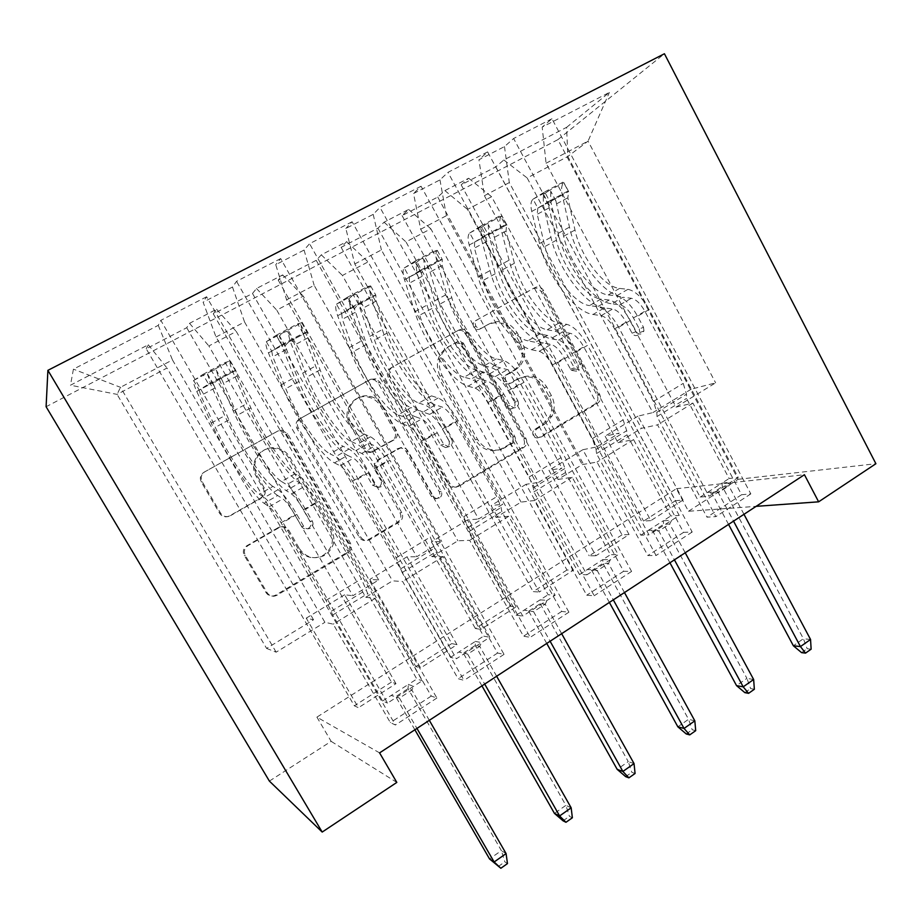 <?xml version="1.0" encoding="UTF-8"?>
<svg xmlns="http://www.w3.org/2000/svg" width="922" height="922" viewBox="0 0 922 922"><rect width="100%" height="100%" fill="white"/><g stroke="black" fill="none" stroke-linecap="round" stroke-linejoin="round"><path stroke-width="0.69" stroke-dasharray="4.61 3.46" d="M473.77 327.091C472.629 324.452 473.159 322.366 475.349 320.821L532.709 288.805C536.12 287.364 538.944 288.309 541.168 291.652L597.11 395.204C598.666 398.834 597.963 401.762 595.024 403.986L539.266 437.362C536.869 438.469 534.887 437.869 533.319 435.553C532.201 432.971 532.709 430.885 534.841 429.295L542.159 424.927L549.673 416.698C552.704 409.956 552.509 403.202 549.063 396.437L544.349 387.782C537.238 377.179 528.156 374.32 517.138 379.207L509.728 383.506C507.492 384.543 505.556 384.036 503.931 381.985L503.7 381.616C502.571 379.011 503.089 376.925 505.256 375.346L512.678 371.07C520.4 365.965 523.512 358.566 522.002 348.839L519.697 342.569L514.925 333.822C507.734 323.08 498.548 320.084 487.369 324.855L479.866 329.062C477.504 330.099 475.51 329.5 473.885 327.287L473.77 327.091M544.522 424.304L552.059 416.029C555.102 409.264 554.906 402.476 551.448 395.676L546.711 386.986C539.566 376.326 530.461 373.456 519.386 378.366L511.952 382.676C509.705 383.725 507.757 383.218 506.132 381.155L505.901 380.786C504.772 378.158 505.291 376.061 507.457 374.482L514.914 370.183C522.67 365.066 525.794 357.621 524.272 347.859L521.956 341.555L517.173 332.761C509.947 321.962 500.715 318.966 489.501 323.749L481.964 327.978C479.59 329.016 477.584 328.416 475.948 326.192L475.833 325.985C474.692 323.345 475.222 321.248 477.412 319.692L535.025 287.549C538.448 286.097 541.272 287.053 543.507 290.407L599.692 394.455C601.248 398.108 600.545 401.047 597.594 403.271L541.617 436.798C539.209 437.904 537.215 437.305 535.636 434.977C534.518 432.383 535.025 430.286 537.169 428.684L544.522 424.304L542.159 424.927M229.463 515.905L227.676 516.631C224.253 517.3 221.557 516.193 219.62 513.3L201.296 481.999C199.475 478.011 200.362 474.761 203.958 472.26L276.831 431.588L280.346 430.724L286.408 434.331L348.908 543.265C350.637 547.092 349.83 550.25 346.476 552.751L275.736 595.093C271.829 596.949 268.602 596.142 266.078 592.673L244.284 555.447C242.486 551.517 243.35 548.267 246.889 545.72L279.055 527.142C282.581 526.185 285.382 527.223 287.434 530.242L298.06 548.59C304.502 557.614 312.777 559.931 322.861 555.551C332.381 548.936 334.767 540.327 330.041 529.712L288.747 457.888C284.714 451.457 278.917 448.265 271.345 448.299C257.895 448.392 248.952 464.815 256.189 476.328L263.208 488.441C264.994 492.371 264.141 495.575 260.638 498.064L228.633 516.424C225.187 517.092 222.49 515.974 220.542 513.07L202.125 481.607C200.293 477.596 201.18 474.334 204.799 471.822L278.029 430.954L281.556 430.078L287.641 433.709L350.441 543.185C352.169 547.034 351.363 550.215 347.997 552.727L276.934 595.278C272.993 597.145 269.754 596.327 267.219 592.846L245.321 555.436C243.523 551.483 244.388 548.221 247.937 545.651L280.265 526.981C283.803 526.024 286.615 527.061 288.678 530.104L299.35 548.544L298.06 548.59M379.587 752.882L316.903 717.132L676.379 488.706L688.492 511.261L756.109 506.351M316.903 717.132L331.136 741.346L269.385 781.095M688.492 511.261L738.13 479.302L557.902 139.637L46.1 406.729M388.22 377.305C386.537 373.479 387.321 370.413 390.594 368.108L457.035 331.033C460.182 329.615 462.948 330.295 465.322 333.096L523.661 439.022C525.24 442.641 524.56 445.603 521.61 447.931L456.92 486.643C453.347 488.314 450.397 487.473 448.069 484.119L388.22 377.305L389.925 376.43C388.22 372.58 389.015 369.492 392.299 367.187L459.029 329.949C462.199 328.52 464.976 329.212 467.35 332.024L525.943 438.457C527.534 442.087 526.842 445.072 523.88 447.412L458.925 486.297C455.341 487.98 452.379 487.127 450.04 483.762L389.925 376.43M368.996 380.164L299.454 418.968C296.031 421.366 295.19 424.523 296.942 428.43L359.177 537.146C361.597 540.546 364.686 541.375 368.42 539.624L397.613 522.152C400.886 519.697 401.669 516.585 399.975 512.793L375.346 469.344C373.641 465.518 374.447 462.406 377.743 460.009L399.687 448C402.453 447.896 404.585 449.049 406.083 451.469L431.381 496.428C433.029 498.79 435.126 499.378 437.65 498.18C439.886 496.497 440.416 494.353 439.252 491.726L378.158 382.941L374.286 379.703L368.996 380.164L370.609 379.288L299.454 418.968M557.902 139.637L664.428 53.741M566.615 127.328L609.384 92.419L542.194 127.109L546.066 163.24L676.057 407.109L715.622 382.849L691.246 389.176L567.814 156.51L566.615 127.328L503.827 159.967L495.805 166.847L461.184 184.861L468.676 178.234L444.888 190.6L437.766 197.054L402.084 215.621L408.63 209.455L384.071 222.214L377.928 228.195L341.128 247.35L346.66 241.656L321.305 254.841L316.2 260.327L278.225 280.092L282.674 274.917L256.5 288.517L252.501 293.484L213.293 313.883L216.589 309.262L189.54 323.322L186.728 327.713L146.229 348.793L354.336 705.803L358.428 707.716L306.242 618.143L313.515 619.768L266.596 648.408L117.094 394.386L120.471 387.321L172.472 359.937L324.901 622.304L333.222 624.159L390.352 722.606L395.434 724.992L160.82 320.36L158.261 325.351L73.426 369.157L70.464 385.223L148.292 344.77L146.229 348.793M676.057 407.109L692.918 403.098L741.576 494.734L750.819 493.892L551.955 118.754L542.194 127.109M551.955 118.754L513.623 138.507L504.495 146.575L478.944 159.76L484.407 195.706L617.971 442.698L641.424 428.327L657.536 424.846L707.001 517.173L715.875 516.62L513.623 138.507M617.971 442.698L633.552 439.587L683.571 532.374L692.192 532.017L487.623 151.9L478.944 159.76M487.623 151.9L447.965 172.356L439.967 179.894L413.54 193.539L420.674 229.255L558.006 479.452L582.231 464.607L596.995 462.06L647.843 555.551L656.072 555.505L447.965 172.356M558.006 479.452L572.205 477.285L623.629 571.26L631.582 571.433L421.054 186.221L413.54 193.539M421.054 186.221L379.979 207.392L373.203 214.365L345.842 228.495L354.786 263.957L496.048 517.415L521.068 502.087L534.403 500.531L586.715 595.209L594.229 595.716L379.979 207.392M496.048 517.415L508.76 516.285L561.682 611.447L568.909 612.185L352.112 221.753L345.842 228.495M352.112 221.753L309.562 243.696L304.076 250.058L275.747 264.683L286.604 299.846L431.992 556.669L457.877 540.811L469.655 540.315L523.489 636.226L530.254 637.321L309.562 243.696M431.992 556.669L443.125 556.623L497.592 653.03L504.046 654.366L280.668 258.586L275.747 264.683M280.668 258.586L236.551 281.325L232.482 287.03L203.117 302.185L216.025 337.003L365.746 597.272L392.518 580.86L402.637 581.505L458.073 678.673L464.031 680.378L236.551 281.325M365.746 597.272L375.162 598.39L431.266 696.064L436.89 698.035L206.597 296.769L203.117 302.185M206.597 296.769L160.82 320.36M252.501 293.484L451.768 643.579L456.989 644.662L420.616 667.931L369.826 579.419L378.665 579.984L352.861 595.739L208.856 345.957L236.286 331.471L378.665 579.984M451.768 643.579L415.799 666.548L420.616 667.931M504.046 654.366L464.031 680.378M497.592 653.03L458.073 678.673M377.928 228.195L566.972 570.015L573.449 570.153L539.255 592.028L491.092 505.579L502.79 504.219L478.599 518.982L342.431 275.459L368.097 261.906L502.79 504.219M566.972 570.015L533.147 591.613L539.255 592.028M631.582 571.433L594.229 595.716M623.629 571.26L586.715 595.209M495.805 166.847L675.469 500.715L683.052 500.035L650.851 520.63L605.097 436.164L619.296 433.098L596.569 446.974L467.535 209.432L491.61 196.72L619.296 433.098M675.469 500.715L643.591 521.08L650.851 520.63M750.819 493.892L715.875 516.62M741.576 494.734L707.001 517.173M676.379 488.706L804.433 474.715M692.192 532.017L656.072 555.505M683.571 532.374L647.843 555.551M437.766 197.054L622.027 534.852L629.069 534.564L595.9 555.793L548.959 470.347L561.947 468.099L538.506 482.413L405.991 241.91L430.839 228.794L561.947 468.099M622.027 534.852L589.193 555.816L595.9 555.793M568.909 612.185L530.254 637.321M561.682 611.447L523.489 636.226M316.2 260.327L510.246 606.238L516.113 606.837L480.858 629.392L431.415 541.929L441.73 541.491L416.756 556.738L276.75 310.115L303.28 296.123L441.73 541.491M510.246 606.238L475.372 628.504L480.858 629.392M436.89 698.035L395.434 724.992M431.266 696.064L390.352 722.606M186.728 327.713L391.447 682.107L395.976 683.686L358.428 707.716M391.447 682.107L354.336 705.803M189.54 323.322L208.856 345.957M216.589 309.262L236.286 331.471M266.596 648.408L276.151 652.177L324.901 622.304M276.151 652.177L120.471 387.321L73.426 369.157M158.261 325.351L172.472 359.937M256.5 288.517L276.75 310.115M282.674 274.917L303.28 296.123M216.025 337.003L244.549 321.985L392.518 580.86M232.482 287.03L244.549 321.985M321.305 254.841L342.431 275.459M346.66 241.656L368.097 261.906M286.604 299.846L314.16 285.336L457.877 540.811M304.076 250.058L314.16 285.336M384.071 222.214L405.991 241.91M408.63 209.455L430.839 228.794M354.786 263.957L381.408 249.931L521.068 502.087M373.203 214.365L381.408 249.931M444.888 190.6L467.535 209.432M468.676 178.234L491.61 196.72M420.674 229.255L446.421 215.702L582.231 464.607M439.967 179.894L446.421 215.702M691.246 389.176L652.857 412.607L527.165 177.958L567.814 156.51L588.063 141.124L715.622 382.849M503.827 159.967L527.165 177.958M484.407 195.706L509.313 182.591L641.424 428.327M504.495 146.575L509.313 182.591M396.817 782.421L331.136 741.346M738.13 479.302L875.9 463.72M313.515 619.768L167.009 368.039L117.094 394.386L70.464 385.223M546.066 163.24L588.063 141.124L609.384 92.419M375.162 598.39L333.222 624.159M443.125 556.623L402.637 581.505M508.76 516.285L469.655 540.315M572.205 477.285L534.403 500.531M633.552 439.587L596.995 462.06M692.918 403.098L657.536 424.846M683.052 500.035L637.966 416.145L652.857 412.607M637.966 416.145L605.097 436.164M629.069 534.564L582.842 449.717L596.569 446.974M582.842 449.717L548.959 470.347M573.449 570.153L526.024 484.315L538.506 482.413M526.024 484.315L491.092 505.579M516.113 606.837L467.442 519.985L478.599 518.982M467.442 519.985L431.415 541.929M456.989 644.662L407.005 556.784L416.756 556.738M407.005 556.784L369.826 579.419M395.976 683.686L344.644 594.759L352.861 595.739M344.644 594.759L306.242 618.143M148.292 344.77L167.009 368.039M461.184 184.861L643.591 521.08M402.084 215.621L589.193 555.816M341.128 247.35L533.147 591.613M278.225 280.092L475.372 628.504M213.293 313.883L415.799 666.548M455.503 342.73L461.081 343.848L461.657 344.69L512.609 437.143C513.738 439.736 513.231 441.834 511.065 443.447L499.54 449.821C489.444 452.425 481.399 449.095 475.395 439.84L440.105 376.268C434.827 364.132 437.27 354.463 447.458 347.237L457.496 341.693L463.086 342.823L463.674 343.675L461.657 344.69M457.496 341.693L449.406 346.234C439.183 353.483 436.728 363.21 442.041 375.392L477.481 439.275C483.508 448.576 491.587 451.918 501.718 449.302L513.3 442.906C515.467 441.292 515.986 439.172 514.856 436.567L463.674 343.675M370.609 379.288L375.922 378.838L379.818 382.088L441.189 491.403C442.353 494.042 441.811 496.209 439.575 497.892C437.04 499.09 434.93 498.502 433.271 496.128L407.858 450.95C406.36 448.518 404.216 447.354 401.439 447.47L379.403 459.525C376.084 461.934 375.289 465.068 376.994 468.918L401.738 512.574C403.433 516.378 402.649 519.512 399.376 521.956L370.045 539.531C366.288 541.295 363.187 540.465 360.744 537.042L298.232 427.785C296.469 423.855 297.31 420.686 300.745 418.277M349.565 423.855C341.44 410.843 354.106 393.141 368.512 397.128C373.79 398.442 377.836 401.485 380.636 406.256L394.685 431.231C396.379 435.034 395.584 438.123 392.323 440.497L370.379 452.472C367.544 452.61 365.354 451.446 363.798 448.979L349.565 423.855L351.086 423.186C342.926 410.117 355.65 392.334 370.125 396.345C375.427 397.659 379.484 400.724 382.307 405.507L380.636 406.256M351.086 423.186L365.4 448.438C366.956 450.927 369.157 452.091 372.004 451.953L394.04 439.921C397.324 437.547 398.12 434.435 396.414 430.609L382.307 405.507M299.35 548.544C305.827 557.603 314.137 559.942 324.267 555.54C333.833 548.89 336.23 540.234 331.482 529.574L289.992 457.381C285.947 450.927 280.115 447.712 272.509 447.746C258.99 447.838 250 464.342 257.284 475.913L264.337 488.095C266.135 492.037 265.271 495.264 261.756 497.765L230.431 515.698M346.476 552.751L347.986 552.739L346.465 552.762M643.498 327.322L643.936 330.986L642.035 333.557C639.684 334.605 637.747 333.948 636.192 331.597L630.279 320.499C623.433 308.501 616.403 301.701 609.177 300.065L601.017 299.028L589.538 305.585L597.594 306.703C604.751 308.386 611.759 315.243 618.627 327.275L708.96 496.278L738.222 477.458L649.134 309.538L637.598 316.234L643.498 327.322L639.303 328.923L633.437 317.917C629.092 310.276 624.574 305.92 619.895 304.848L611.666 303.764L622.995 297.264L631.316 298.279C636.042 299.304 640.571 303.638 644.904 311.256L683.214 383.391L686.475 394.201L686.544 398.419L729.118 478.518L738.222 477.458M533.043 199.175L544.66 191.937L549.489 200.973L537.837 208.118L533.043 199.175C530.784 201.25 530.357 205.329 531.74 211.415L539.531 243.535C546.734 275.136 574.567 312.408 593.03 314.46L604.475 307.89L612.646 309.02C617.291 310.115 621.797 314.494 626.165 322.158L632.043 333.176C633.575 335.516 635.512 336.161 637.84 335.112L639.73 332.565L639.303 328.923M544.66 191.937L563.354 181.957L563.907 182.66C561.533 184.815 560.979 188.929 562.259 195.026L569.473 227.146C576.1 258.782 603.956 295.639 622.995 297.264M533.331 198.991L563.907 182.66L568.644 191.569L567.837 197.781L574.994 230.027C580.434 256.408 603.829 287.295 619.607 288.413L627.917 289.335C635.258 290.868 642.334 297.599 649.134 309.538M537.837 208.118L537.203 214.284L544.937 246.52C550.86 272.877 574.245 304.099 589.538 305.585M593.03 314.46L601.109 315.67C605.708 316.799 610.191 321.202 614.582 328.889L653.421 401.496L656.844 412.307L657.017 416.502L700.167 497.096L708.96 496.278M549.489 200.973L568.148 190.946L563.354 181.957M538.125 207.934L568.632 191.546L568.148 190.946M604.475 307.89C585.793 306 557.948 268.89 550.964 237.277L543.404 205.157L543.265 195.176C547.057 191.373 549.535 190.013 550.699 191.085L550.722 201.227L558.156 233.347C565.002 264.971 592.846 301.978 611.666 303.764M619.607 288.413L608.243 294.913C592.65 293.645 569.254 262.643 563.63 236.263L555.897 200.8C554.087 198.656 551.633 200.051 548.532 205.007L556.415 240.216C562.155 266.585 585.551 297.679 601.017 299.028M608.243 294.913L616.449 295.904C623.721 297.495 630.775 304.272 637.598 316.234M700.167 497.096L707.451 492.429L716.325 491.553L718.353 492.671L711.934 493.293L722.364 486.586L728.864 485.894L718.353 492.671L733.532 521.137M743.973 514.303L728.864 485.894L730.95 482.137L721.926 483.128L729.118 478.518M657.017 416.502L686.544 398.419M728.553 524.399L711.934 493.293L707.451 492.429L721.926 483.128L722.364 486.586L803.408 638.727L793.369 645.769M810.553 639.476L803.408 638.727L807.142 648.708L811.13 649.18M801.575 652.638L807.142 648.708M581.747 363.475C582.877 366.126 582.37 368.247 580.215 369.837L575.005 369.007L568.113 356.653C561.118 344.482 554.214 337.406 547.403 335.447L539.762 334.018L527.891 340.794L535.428 342.304C542.159 344.332 549.028 351.455 556.058 363.66L648.973 534.875L679.214 515.421L587.602 345.312L575.685 352.25L581.747 363.475L577.921 364.847L571.894 353.702C567.433 345.946 563.008 341.417 558.594 340.137L550.872 338.674L562.57 331.943L570.395 333.338C574.855 334.582 579.316 339.077 583.741 346.81L623.134 419.89L626.718 430.712L626.995 434.873L670.743 515.986L679.214 515.421M469.736 233.001L480.961 225.959L485.929 235.11L474.669 242.06L469.736 233.001C467.754 234.937 467.581 238.948 469.206 245.022L478.172 277.096C486.562 308.628 514.372 346.741 531.614 349.726L543.438 342.938L551.091 344.448C555.482 345.762 559.896 350.302 564.368 358.082L571.214 370.344L576.4 371.163C578.532 369.584 579.039 367.486 577.921 364.847M480.961 225.959L500.3 215.633L501.614 215.944C499.54 217.949 499.228 221.995 500.727 228.08L509.094 260.177C516.885 291.744 544.718 329.442 562.57 331.943M470.013 232.828L501.649 215.944L506.512 224.956L506.074 231.065L514.395 263.277C520.803 289.6 544.187 321.19 558.963 323.046L566.776 324.348C573.715 326.215 580.664 333.199 587.602 345.312M474.669 242.06L474.415 248.122L483.347 280.3C490.274 306.6 513.623 338.547 527.891 340.794M531.614 349.726L539.174 351.317C543.496 352.665 547.899 357.24 552.382 365.043L592.339 438.595L596.096 449.429L596.476 453.566L640.836 535.186L648.973 534.875M485.929 235.11L505.221 224.749L500.3 215.633M506.512 224.956L505.221 224.749M543.438 342.938C525.966 340.137 498.145 302.174 489.985 270.63L481.249 238.556L480.604 228.644C484.419 224.795 486.954 223.447 488.222 224.611L488.81 234.488L497.407 266.573C505.417 298.129 533.239 335.977 550.872 338.674M558.963 323.046L547.219 329.753C532.628 327.748 509.255 296.031 502.651 269.708L493.616 234.545C494.641 230.592 486.171 235.133 485.998 238.579L495.195 273.799C501.925 300.111 525.298 331.92 539.762 334.018M547.219 329.753L554.917 331.136C561.786 333.061 568.701 340.091 575.685 352.25M640.836 535.186L648.362 530.357L656.591 529.977L658.815 531.014L652.868 531.279L663.644 524.341L669.672 524.019L658.815 531.014L674.42 559.838M685.207 552.774L669.672 524.019L671.7 520.25L663.321 520.757L670.743 515.986M596.476 453.566L626.995 434.873M669.937 562.777L652.868 531.279L648.362 530.357L663.321 520.757L663.644 524.341L746.912 678.362L736.551 685.634M753.643 679.502L746.912 678.362L750.612 688.573L754.357 689.264M744.849 692.641L750.612 688.573M517.876 400.874C519.04 403.559 518.51 405.726 516.285 407.374L513.796 407.939L510.062 405.45L503.792 394.051C496.635 381.696 489.882 374.344 483.52 372.027L476.432 370.183L464.158 377.19L471.13 379.115C477.412 381.512 484.142 388.911 491.322 401.3L586.957 574.775L618.224 554.652L523.973 382.319L511.629 389.499L517.876 400.874L514.43 402.004L508.229 390.709C503.677 382.826 499.344 378.135 495.206 376.625L488.038 374.735L500.139 367.797L507.411 369.595C511.606 371.059 515.963 375.727 520.492 383.587L561.025 457.623L564.956 468.457L565.44 472.56L610.433 554.71L618.224 554.652M404.251 267.979L415.061 261.145L420.167 270.423L409.333 277.165L404.251 267.979C402.58 269.777 402.672 273.707 404.539 279.769L414.773 311.774C424.443 343.203 452.206 382.215 468.122 386.168L480.35 379.149L487.461 381.086C491.553 382.63 495.886 387.344 500.45 395.238L506.674 406.544L510.385 409.022L512.851 408.458C515.064 406.821 515.594 404.677 514.43 402.004M415.061 261.145L435.069 250.461L437.27 250.346C435.449 252.213 435.403 256.178 437.143 262.251L446.732 294.291C455.756 325.777 483.543 364.34 500.139 367.797M437.27 250.346L442.272 259.474L442.226 265.467L451.78 297.622C459.225 323.876 482.575 356.192 496.29 358.842L503.55 360.548C510.062 362.761 516.862 370.022 523.973 382.319M409.333 277.165L409.495 283.1L419.683 315.22C427.681 341.428 450.996 374.136 464.158 377.19M468.122 386.168L475.118 388.185C479.163 389.776 483.474 394.524 488.061 402.441L529.17 476.974L533.285 487.807L533.884 491.875L579.523 574.556L586.957 574.775M420.167 270.423L440.128 259.704L435.069 250.461M442.272 259.474L440.128 259.704M480.35 379.149C464.169 375.381 436.394 336.542 426.978 305.101L416.998 273.073L415.845 263.139C419.625 259.405 422.241 258.068 423.682 259.117L424.823 268.867L434.642 300.895C443.92 332.358 471.695 371.093 488.038 374.735M496.29 358.842L484.142 365.78C470.635 362.98 447.297 330.514 439.644 304.272L429.226 269.189C427.14 266.954 424.512 268.256 421.331 273.085L431.945 308.501C439.736 334.721 463.063 367.29 476.432 370.183M484.142 365.78L491.299 367.567C497.719 369.849 504.495 377.156 511.629 389.499M579.523 574.556L587.302 569.554L594.828 569.715L597.26 570.649L591.809 570.534L602.953 563.365L608.485 563.423L597.26 570.649L613.314 599.853M624.471 592.546L608.485 563.423L610.456 559.654L602.758 559.631L610.433 554.71M533.884 491.875L565.44 472.56M609.373 602.435L591.809 570.534L587.302 569.554L602.758 559.631L602.953 563.365L688.561 719.298L677.854 726.813M694.831 720.854L688.561 719.298L692.203 729.763L695.707 730.673M686.256 733.958L692.203 729.763M451.757 439.587C452.956 442.306 452.402 444.519 450.097 446.213L448.611 446.767L443.678 444.323L437.224 432.764C429.894 420.213 423.302 412.583 417.424 409.875L410.935 407.593L398.235 414.842L404.608 417.217C410.382 419.994 416.951 427.681 424.304 440.278L522.786 616.057L555.148 595.243L458.107 420.616L445.338 428.05L451.757 439.587L448.749 440.451L442.364 429.007C437.708 420.997 433.467 416.122 429.64 414.37L423.048 412.042L435.564 404.862L442.272 407.098C446.156 408.803 450.42 413.644 455.053 421.631L496.774 496.658L501.072 507.492L501.787 511.526L548.083 594.736L555.148 595.243M336.495 304.179L346.833 297.576L352.1 306.98L341.716 313.492L336.495 304.179C335.147 305.816 335.527 309.654 337.659 315.704L349.231 347.629C360.248 378.93 387.943 418.865 402.453 423.866L415.107 416.606L421.619 418.98C425.399 420.766 429.629 425.676 434.308 433.686L440.716 445.153L445.614 447.573L447.101 447.032C449.383 445.349 449.936 443.159 448.749 440.451M346.833 297.576L367.555 286.512L370.667 285.924C369.146 287.641 369.388 291.525 371.382 297.587L382.273 329.546C392.611 360.917 420.34 400.39 435.564 404.862M370.667 285.924L375.819 295.178L376.199 301.045L387.056 333.119C395.607 359.28 418.899 392.38 431.484 395.861L438.157 398.004C444.185 400.586 450.835 408.123 458.107 420.616M341.716 313.492L342.327 319.3L353.875 351.328C363.003 377.432 386.26 410.924 398.235 414.842M402.453 423.866L408.849 426.333C412.572 428.165 416.779 433.11 421.469 441.142L463.812 516.677L469.137 531.521L516.113 615.262L522.786 616.057M352.1 306.98L372.776 295.881L367.555 286.512M375.819 295.178L372.776 295.881M415.107 416.606C400.321 411.811 372.615 372.05 361.85 340.714L350.544 308.778L348.839 298.832C352.584 295.224 355.281 293.888 356.906 294.81L358.635 304.433L369.78 336.38C380.371 367.728 408.1 407.374 423.048 412.042M431.484 395.861L418.911 403.041C406.567 399.387 383.287 366.138 374.516 340.011L362.611 305.021C360.375 302.912 357.644 304.179 354.428 308.824L366.553 344.379C375.461 370.494 398.73 403.836 410.935 407.593M418.911 403.041L425.48 405.265C431.415 407.927 438.031 415.522 445.338 428.05M516.113 615.262L524.157 610.099L533.584 611.666L528.675 611.136L540.2 603.726L545.202 604.175L533.584 611.666L550.111 641.239M561.648 633.679L545.202 604.175L547.103 600.406L540.142 599.83L548.083 594.736M469.137 531.521L501.787 511.526M546.746 643.441L528.675 611.136L524.157 610.099L540.142 599.83L540.2 603.726L628.251 761.607L617.187 769.374M634.048 763.6L628.251 761.607L631.847 772.325L635.074 773.489M625.692 776.658L631.847 772.325M383.298 479.671C384.532 482.437 383.955 484.695 381.558 486.447L380.498 486.908C378.135 487.427 376.28 486.655 374.92 484.58L368.27 472.871C360.767 460.113 354.348 452.183 349 449.06L343.157 446.306L330.007 453.82L335.723 456.667C340.967 459.859 347.352 467.857 354.889 480.65L456.355 658.792L489.859 637.24L389.902 460.285L376.672 467.984L383.298 479.671L380.74 480.258L374.159 468.653C369.388 460.527 365.262 455.456 361.758 453.44L355.811 450.639L368.765 443.205L374.839 445.914C378.4 447.873 382.549 452.909 387.298 461.012L430.274 537.053L435.922 551.852L483.589 636.145L489.859 637.24M266.331 341.67L276.174 335.308L281.602 344.84L271.713 351.109L266.331 341.67C265.329 343.134 266.032 346.879 268.44 352.896L281.429 384.705C293.899 415.857 321.513 456.77 334.49 462.879L347.582 455.364L353.46 458.222C356.906 460.262 361.032 465.368 365.815 473.505L372.407 485.133L377.962 487.438L379.011 486.977C381.385 485.249 381.962 483.001 380.74 480.258M276.174 335.308L297.633 323.841L301.725 322.758C300.537 324.313 301.079 328.105 303.35 334.144L315.612 366.011C327.356 397.244 355.005 437.662 368.765 443.205M301.725 322.758L307.026 332.139L307.856 337.867L320.118 369.849C329.846 395.884 353.068 429.779 364.421 434.158L370.46 436.774C375.98 439.748 382.457 447.596 389.902 460.285M271.713 351.109L272.785 356.768L285.774 388.681C296.123 414.658 319.312 448.968 330.007 453.82M334.49 462.879L340.241 465.829C343.618 467.927 347.721 473.067 352.515 481.226L396.149 557.787L402.119 572.539L450.489 657.386L456.355 658.792M281.602 344.84L303.015 333.338L297.633 323.841M307.026 332.139L303.015 333.338M347.582 455.364C334.306 449.463 306.68 408.746 294.487 377.559L281.775 345.727L279.458 335.804C283.181 332.3 285.958 330.963 287.791 331.77L290.153 341.232L302.693 373.076C314.702 404.274 342.35 444.877 355.811 450.639M364.421 434.158L351.409 441.592C340.31 437.04 317.099 402.983 307.141 376.96L293.669 342.12C291.248 340.137 288.413 341.382 285.175 345.842L298.901 381.489C308.997 407.489 332.208 441.638 343.157 446.306M351.409 441.592L357.333 444.289C362.749 447.354 369.192 455.249 376.672 467.984M450.489 657.386L458.822 652.038L467.673 654.113L463.34 653.145L475.268 645.469L479.705 646.357L467.673 654.113L484.695 684.066M496.635 676.241L479.705 646.357L481.538 642.588L475.36 641.424L483.589 636.145M402.119 572.539L435.922 551.852M481.952 685.864L463.34 653.145L458.822 652.038L475.36 641.424L475.268 645.469L565.901 805.355L554.445 813.388M571.167 807.822L565.901 805.355L569.427 816.339L572.366 817.768M563.065 820.822L569.427 816.339M312.351 521.218C313.618 524.019 313.007 526.335 310.53 528.133L309.7 528.525C307.164 529.24 305.147 528.502 303.661 526.301L296.803 514.43C289.116 501.464 282.893 493.212 278.11 489.663L272.958 486.39L259.336 494.169L264.349 497.534C269.017 501.176 275.217 509.497 282.927 522.497L387.54 703.071L422.253 680.736L319.231 501.384L305.516 509.359L312.351 521.218L310.276 521.495L303.499 509.728C298.613 501.476 294.602 496.197 291.467 493.904L286.189 490.608L299.604 482.909L305.009 486.101C308.213 488.349 312.258 493.581 317.11 501.81L361.401 578.889L367.728 593.595L416.825 679.007L422.253 680.736M193.632 380.509L202.932 374.413L208.533 384.082L199.187 390.075L193.632 380.509C192.998 381.789 194.046 385.431 196.743 391.412L211.265 423.083C225.268 454.062 252.778 495.978 264.107 503.285L277.672 495.494L282.858 498.86C285.947 501.188 289.946 506.489 294.844 514.764L301.655 526.543C303.131 528.721 305.124 529.458 307.648 528.755L308.478 528.364C310.933 526.577 311.532 524.284 310.276 521.495M202.932 374.413L225.187 362.53L230.304 360.917C229.486 362.288 230.35 365.988 232.909 371.992L246.658 403.732C259.877 434.792 287.434 476.201 299.604 482.909M230.304 360.917L235.778 370.425L237.092 376.003L250.842 407.847C261.813 433.743 284.967 468.48 294.982 473.816L300.353 476.916C305.32 480.327 311.613 488.487 319.231 501.384M199.187 390.075L200.766 395.573L215.287 427.347C226.927 453.163 250.023 488.337 259.336 494.169M264.107 503.285L269.155 506.743C272.174 509.128 276.151 514.476 281.072 522.774L326.042 600.372L332.715 615.032L382.561 700.997L387.54 703.071M208.533 384.082L230.731 372.165L225.187 362.53M235.778 370.425L230.731 372.165M277.672 495.494C266.02 488.43 238.487 446.697 224.784 415.695L210.562 383.99L207.577 374.113C211.276 370.713 214.158 369.365 216.197 370.045L219.24 379.334L233.278 411.051C246.796 442.076 274.33 483.681 286.189 490.608M294.982 473.816L281.51 481.515C271.76 475.983 248.629 441.085 237.403 415.211L222.26 380.532C219.643 378.688 216.705 379.922 213.431 384.22L228.875 419.902C240.25 445.752 263.369 480.754 272.958 486.39M281.51 481.515L286.742 484.707C291.606 488.211 297.852 496.428 305.516 509.359M382.561 700.997L391.182 695.465L399.41 698.069L395.711 696.629L408.054 688.688L411.88 690.036L399.41 698.069L416.951 728.415M429.318 720.324L411.88 690.036L413.632 686.279L408.308 684.47L416.825 679.007M332.715 615.032L367.728 593.595M414.877 729.786L395.711 696.629L391.182 695.465L408.308 684.47L408.054 688.688L501.384 850.614L489.536 858.924M506.086 853.588L501.384 850.614L504.841 861.886L507.469 863.591M498.26 866.519L504.841 861.886M477.412 319.692L475.349 320.821M537.169 428.684L534.841 429.295M507.457 374.482L505.256 375.346M489.501 323.749L487.369 324.855M517.173 332.761L514.925 333.822M521.956 341.555L519.697 342.569M514.914 370.183L512.678 371.07M511.952 382.676L509.728 383.506M519.386 378.366L517.138 379.207M546.711 386.986L544.349 387.782M551.448 395.676L549.063 396.437M541.617 436.798L539.266 437.362M597.594 403.271L595.024 403.986M599.692 394.455L597.11 395.204M543.507 290.407L541.168 291.652M535.025 287.549L532.709 288.805M481.964 327.978L479.866 329.062M450.04 483.762L448.069 484.119M458.925 486.297L456.92 486.643M523.742 447.493L521.472 448.011M525.943 438.457L523.661 439.022M467.834 332.796L465.806 333.856M459.029 329.949L457.035 331.033M392.299 367.187L390.594 368.108M514.856 436.567L512.609 437.143M513.3 442.906L511.065 443.447M505.417 447.608L503.216 448.127M477.481 439.275L475.395 439.84M442.041 375.392L440.105 376.268M449.406 346.234L447.458 347.237M298.232 427.785L296.942 428.43M360.744 537.042L359.177 537.146M370.045 539.531L368.42 539.624M399.353 521.979L397.613 522.152L399.376 521.956M401.738 512.574L399.975 512.793M376.994 468.918L375.346 469.344M379.403 459.525L377.743 460.009M398.765 448.311L397.025 448.841M407.858 450.95L406.083 451.469M433.271 496.128L431.381 496.428M441.189 491.403L439.252 491.726M379.818 382.088L378.158 382.941M396.414 430.609L394.685 431.231M394.04 439.921L392.323 440.497M374.643 451.112L373.007 451.63M365.4 448.438L363.798 448.979M261.756 497.765L260.638 498.064M264.337 488.095L263.208 488.441M257.284 475.913L256.189 476.328M289.992 457.381L288.747 457.888M331.482 529.574L330.041 529.712M288.678 530.104L287.434 530.242M279.032 527.545L277.833 527.707M247.937 545.651L246.889 545.72M245.321 555.436L244.284 555.447M267.219 592.846L266.078 592.673M276.934 595.278L275.736 595.093M350.441 543.185L348.908 543.265M287.641 433.709L286.408 434.331M278.029 430.954L276.831 431.588M204.799 471.822L203.958 472.26M202.125 481.607L201.296 481.999M220.542 513.07L219.62 513.3M558.156 233.347L569.473 227.146M574.994 230.027L563.63 236.263M633.437 317.917L644.904 311.256M653.421 401.496L683.214 383.391M614.582 328.889L626.165 322.158M630.279 320.499L618.627 327.275M619.895 304.848L631.316 298.279M601.109 315.67L612.646 309.02M627.917 289.335L616.449 295.904M609.177 300.065L597.594 306.703M539.531 243.535L550.964 237.277M556.415 240.216L544.937 246.52M550.722 201.227L562.259 195.026M567.837 197.781L556.254 204.016M531.74 211.415L543.404 205.157M548.901 207.98L537.203 214.284M656.844 412.307L686.475 394.201M555.897 201.042L550.653 191.234M548.532 205.007L543.265 195.176M632.043 333.176L636.192 331.597M506.478 224.945L474.945 241.887M497.407 266.573L509.094 260.177M514.395 263.277L502.651 269.708M571.894 353.702L583.741 346.81M592.339 438.595L623.134 419.89M552.382 365.043L564.368 358.082M568.113 356.653L556.058 363.66M558.594 340.137L570.395 333.338M539.174 351.317L551.091 344.448M566.776 324.348L554.917 331.136M547.403 335.447L535.428 342.304M478.172 277.096L489.985 270.63M495.195 273.799L483.347 280.3M488.81 234.488L500.727 228.08M506.074 231.065L494.1 237.507M469.206 245.022L481.249 238.556M486.505 241.599L474.415 248.122M596.096 449.429L626.718 430.712M493.616 234.545L488.222 224.611M485.998 238.648L480.593 228.691M570.407 369.249L574.199 367.901M404.516 267.806L437.212 250.346M442.214 259.462L409.599 276.992M434.642 300.895L446.732 294.291M451.78 297.622L439.644 304.272M508.229 390.709L520.492 383.587M529.17 476.974L561.025 457.623M488.061 402.441L500.45 395.238M503.792 394.051L491.322 401.3M495.206 376.625L507.411 369.595M475.118 388.185L487.461 381.086M503.55 360.548L491.299 367.567M483.52 372.027L471.13 379.115M414.773 311.774L426.978 305.101M431.945 308.501L419.683 315.22M424.823 268.867L437.143 262.251M442.226 265.467L429.848 272.128M404.539 279.769L416.998 273.073M421.999 276.37L409.495 283.1M533.285 487.807L564.956 468.457M429.226 269.189L423.682 259.117M421.354 273.431L415.787 263.335M506.674 406.544L510.062 405.45M336.749 304.018L370.586 285.935M375.738 295.19L341.97 313.33M369.78 336.38L382.273 329.546M387.056 333.119L374.516 340.011M442.364 429.007L455.053 421.631M463.812 516.677L496.774 496.658M421.469 441.142L434.308 433.686M437.224 432.764L424.304 440.278M429.64 414.37L442.272 407.098M408.849 426.333L421.619 418.98M438.157 398.004L425.48 405.265M417.424 409.875L404.608 417.217M349.231 347.629L361.85 340.714M366.553 344.379L353.875 351.328M358.635 304.433L371.382 297.587M376.199 301.045L363.395 307.948M337.659 315.704L350.544 308.778M355.258 312.328L342.327 319.3M468.295 527.511L501.072 507.492M362.611 305.021L356.906 294.81M354.463 309.412L348.735 299.177M440.716 445.153L443.678 444.323M266.573 341.509L301.621 322.781M306.922 332.162L271.955 350.948M302.693 373.076L315.612 366.011M320.118 369.849L307.141 376.96M374.159 468.653L387.298 461.012M396.149 557.787L430.274 537.053M352.515 481.226L365.815 473.505M368.27 472.871L354.889 480.65M361.758 453.44L374.839 445.914M340.241 465.829L353.46 458.222M370.46 436.774L357.333 444.289M349 449.06L335.723 456.667M281.429 384.705L294.487 377.559M298.901 381.489L285.774 388.681M290.153 341.232L303.35 334.144M307.856 337.867L294.602 345.012M268.44 352.896L281.775 345.727M286.189 349.542L272.785 356.768M401.024 568.62L434.954 547.887M293.669 342.12L287.791 331.77M285.232 346.66L279.331 336.288M372.407 485.133L374.92 484.58M193.862 380.348L230.177 360.951M235.652 370.46L199.417 389.925M233.278 411.051L246.658 403.732M250.842 407.847L237.403 415.211M303.499 509.728L317.11 501.81M326.042 600.372L361.401 578.889M281.072 522.774L294.844 514.764M296.803 514.43L282.927 522.497M291.467 493.904L305.009 486.101M269.155 506.743L282.858 498.86M300.353 476.916L286.742 484.707M278.11 489.663L264.349 497.534M211.265 423.083L224.784 415.695M228.875 419.902L215.287 427.347M219.24 379.334L232.909 371.992M237.092 376.003L223.366 383.402M196.743 391.412L210.562 383.99M214.653 388.093L200.766 395.573M331.344 611.194L366.495 589.723M222.26 380.532L216.197 370.045M213.524 385.235L207.438 374.724M301.655 526.543L303.661 526.301M524.272 347.859L522.002 348.839M506.132 381.155L503.931 381.985M552.059 416.029L549.673 416.698M475.948 326.192L473.885 327.287M523.88 447.412L521.61 447.931M467.35 332.024L465.322 333.096M463.086 342.823L461.081 343.848M501.718 449.302L499.54 449.821M401.439 447.47L399.687 448M439.575 497.892L437.65 498.18M370.125 396.345L368.512 397.128M372.004 451.953L370.379 452.472M375.922 378.838L374.286 379.703M272.509 447.746L271.345 448.299M324.267 555.54L322.861 555.551M280.265 526.981L279.055 527.142M281.556 430.078L280.346 430.724M228.633 516.424L227.676 516.631M639.73 332.565L643.936 330.986M555.897 200.8L550.699 191.085M485.998 238.579L480.604 228.644M571.214 370.344L575.005 369.007M421.331 273.085L415.845 263.139M510.385 409.022L513.796 407.939M354.428 308.824L348.839 298.832M445.614 447.573L448.611 446.767M285.175 345.854L279.458 335.804M377.962 487.438L380.498 486.908M213.42 384.22L207.577 374.113M307.648 528.755L309.7 528.525"/><path stroke-width="1.38" d="M269.385 781.095L46.1 406.729L47.898 370.333L664.428 53.741L875.9 463.72L818.632 501.822L804.433 474.715L379.587 752.882L396.817 782.421L322.193 832.059L269.385 781.095M322.193 832.059L47.898 370.333M756.109 506.351L818.632 501.822M728.553 524.399L793.369 645.769L800.446 646.587L733.532 521.137M810.553 639.476L811.13 649.18L805.528 653.122L800.446 646.587L810.553 639.476L743.973 514.303M805.528 653.122L801.575 652.638L793.369 645.769M669.937 562.777L736.551 685.634L743.201 686.844L674.42 559.838M753.643 679.502L754.357 689.264L748.572 693.344L743.201 686.844L753.643 679.502L685.207 552.774M748.572 693.344L744.849 692.641L736.551 685.634M609.373 602.435L677.854 726.813L684.043 728.449L613.314 599.853M694.831 720.854L695.707 730.673L689.725 734.892L684.043 728.449L694.831 720.854L624.471 592.546M689.725 734.892L686.256 733.958L677.854 726.813M546.746 643.441L617.187 769.374L622.88 771.449L550.111 641.239M634.048 763.6L635.074 773.489L628.896 777.845L622.88 771.449L634.048 763.6L561.648 633.679M628.896 777.845L625.692 776.658L617.187 769.374M481.952 685.864L554.445 813.388L559.619 815.947L484.695 684.066M571.167 807.822L572.366 817.768L565.97 822.286L559.619 815.947L571.167 807.822L496.635 676.241M565.97 822.286L563.065 820.822L554.445 813.388M414.877 729.786L489.536 858.924L494.134 861.989L416.951 728.415M506.086 853.588L507.469 863.591L500.853 868.259L494.134 861.989L506.086 853.588L429.318 720.324M500.853 868.259L489.536 858.924"/></g></svg>
